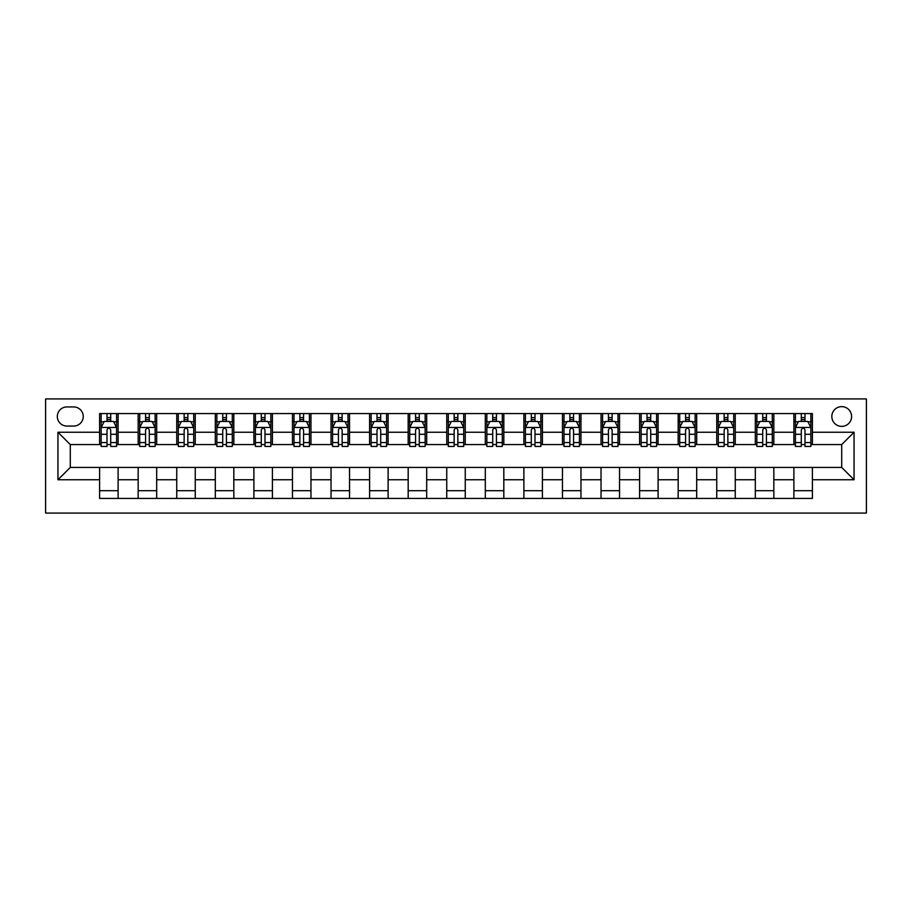 <?xml version="1.0" encoding="UTF-8"?>
<svg xmlns="http://www.w3.org/2000/svg" width="912" height="912" viewBox="0 0 912 912"><rect width="100%" height="100%" fill="white"/><g stroke="black" fill="none" stroke-linecap="round" stroke-linejoin="round"><path stroke-width="1.37" d="M841.719 406.627A9.872 9.872 0 0 0 831.835 416.499A9.872 9.872 0 0 0 841.719 426.383A9.872 9.872 0 0 0 851.591 416.499A9.872 9.872 0 0 0 841.719 406.627M45.6 513.091L866.4 513.091L866.4 398.909L45.6 398.909L45.6 513.091M66.895 426.064L73.678 426.064A9.565 9.565 0 0 0 83.243 416.499A9.565 9.565 0 0 0 73.678 406.934L66.895 406.934A9.565 9.565 0 0 0 57.331 416.499A9.565 9.565 0 0 0 66.895 426.064M99.602 479.758L57.946 479.758L57.946 432.242L99.602 432.242L99.602 444.577L70.281 444.577L70.281 467.423L99.602 467.423L99.602 498.431L812.398 498.431L812.398 467.423L841.719 467.423L841.719 444.577L812.398 444.577L812.398 432.242L854.054 432.242L854.054 479.758L812.398 479.758M812.398 432.242L812.398 413.569L99.602 413.569L99.602 432.242M793.885 413.569L793.885 444.577L795.424 444.577M801.295 444.577L805 444.577M810.859 444.577L812.398 444.577M793.885 444.577L772.282 444.577M755.318 413.569L755.318 444.577L756.857 444.577M762.717 444.577L766.422 444.577M755.318 444.577L733.715 444.577M716.741 413.569L716.741 444.577L718.291 444.577M724.151 444.577L727.856 444.577M716.741 444.577L695.138 444.577M678.175 413.569L678.175 444.577L679.714 444.577M685.573 444.577L689.278 444.577M678.175 444.577L656.572 444.577M639.597 413.569L639.597 444.577L641.147 444.577M647.007 444.577L650.712 444.577M639.597 444.577L618.005 444.577M601.031 413.569L601.031 444.577L602.57 444.577M608.429 444.577L612.134 444.577M601.031 444.577L579.428 444.577M562.453 413.569L562.453 444.577L564.004 444.577M569.863 444.577L573.568 444.577M562.453 444.577L540.862 444.577M523.887 413.569L523.887 444.577L525.426 444.577M531.297 444.577L534.991 444.577M523.887 444.577L502.284 444.577M485.309 413.569L485.309 444.577L486.86 444.577M492.719 444.577L496.424 444.577M485.309 444.577L463.718 444.577M446.743 413.569L446.743 444.577L448.282 444.577M454.153 444.577L457.847 444.577M446.743 444.577L425.14 444.577M408.177 413.569L408.177 444.577L409.716 444.577M415.576 444.577L419.281 444.577M408.177 444.577L386.574 444.577M369.599 413.569L369.599 444.577L371.138 444.577M377.009 444.577L380.703 444.577M369.599 444.577L347.996 444.577M331.033 413.569L331.033 444.577L332.572 444.577M338.432 444.577L342.137 444.577M331.033 444.577L309.43 444.577M292.456 413.569L292.456 444.577L293.995 444.577M299.866 444.577L303.571 444.577M292.456 444.577L270.853 444.577M253.889 413.569L253.889 444.577L255.428 444.577M261.288 444.577L264.993 444.577M253.889 444.577L232.286 444.577M215.312 413.569L215.312 444.577L216.862 444.577M222.722 444.577L226.427 444.577M215.312 444.577L193.709 444.577M176.746 413.569L176.746 444.577L178.285 444.577M184.144 444.577L187.849 444.577M176.746 444.577L155.143 444.577M138.168 413.569L138.168 444.577L139.718 444.577M145.578 444.577L149.283 444.577M138.168 444.577L116.576 444.577M99.602 444.577L101.141 444.577M107 444.577L110.705 444.577M99.602 467.423L118.115 467.423L118.115 498.431M812.398 467.423L118.115 467.423M118.115 413.569L118.115 444.577M99.602 421.287L101.141 421.287M107 421.287L110.705 421.287M116.576 421.287L118.115 421.287M99.602 490.713L118.115 490.713M138.168 467.423L138.168 498.431M156.682 413.569L156.682 444.577M138.168 421.287L139.718 421.287M145.578 421.287L149.283 421.287M155.143 421.287L156.682 421.287M156.682 467.423L156.682 498.431M138.168 490.713L156.682 490.713M176.746 467.423L176.746 498.431M195.259 467.423L195.259 498.431M176.746 490.713L195.259 490.713M195.259 413.569L195.259 444.577M176.746 421.287L178.285 421.287M184.144 421.287L187.849 421.287M193.709 421.287L195.259 421.287M215.312 467.423L215.312 498.431M233.825 467.423L233.825 498.431M215.312 490.713L233.825 490.713M233.825 413.569L233.825 444.577M215.312 421.287L216.862 421.287M222.722 421.287L226.427 421.287M232.286 421.287L233.825 421.287M253.889 467.423L253.889 498.431M272.403 467.423L272.403 498.431M253.889 490.713L272.403 490.713M272.403 413.569L272.403 444.577M253.889 421.287L255.428 421.287M261.288 421.287L264.993 421.287M270.853 421.287L272.403 421.287M292.456 467.423L292.456 498.431M310.969 467.423L310.969 498.431M292.456 490.713L310.969 490.713M310.969 413.569L310.969 444.577M292.456 421.287L293.995 421.287M299.866 421.287L303.571 421.287M309.43 421.287L310.969 421.287M331.033 467.423L331.033 498.431M349.547 467.423L349.547 498.431M331.033 490.713L349.547 490.713M349.547 413.569L349.547 444.577M331.033 421.287L332.572 421.287M338.432 421.287L342.137 421.287M347.996 421.287L349.547 421.287M369.599 467.423L369.599 498.431M388.113 467.423L388.113 498.431M369.599 490.713L388.113 490.713M388.113 413.569L388.113 444.577M369.599 421.287L371.138 421.287M377.009 421.287L380.703 421.287M386.574 421.287L388.113 421.287M408.177 467.423L408.177 498.431M426.691 467.423L426.691 498.431M408.177 490.713L426.691 490.713M426.691 413.569L426.691 444.577M408.177 421.287L409.716 421.287M415.576 421.287L419.281 421.287M425.14 421.287L426.691 421.287M446.743 467.423L446.743 498.431M465.257 467.423L465.257 498.431M446.743 490.713L465.257 490.713M465.257 413.569L465.257 444.577M446.743 421.287L448.282 421.287M454.153 421.287L457.847 421.287M463.718 421.287L465.257 421.287M485.309 467.423L485.309 498.431M503.823 467.423L503.823 498.431M485.309 490.713L503.823 490.713M503.823 413.569L503.823 444.577M485.309 421.287L486.86 421.287M492.719 421.287L496.424 421.287M502.284 421.287L503.823 421.287M523.887 467.423L523.887 498.431M542.401 467.423L542.401 498.431M523.887 490.713L542.401 490.713M542.401 413.569L542.401 444.577M523.887 421.287L525.426 421.287M531.297 421.287L534.991 421.287M540.862 421.287L542.401 421.287M562.453 467.423L562.453 498.431M580.967 467.423L580.967 498.431M562.453 490.713L580.967 490.713M580.967 413.569L580.967 444.577M562.453 421.287L564.004 421.287M569.863 421.287L573.568 421.287M579.428 421.287L580.967 421.287M601.031 467.423L601.031 498.431M619.544 467.423L619.544 498.431M601.031 490.713L619.544 490.713M619.544 413.569L619.544 444.577M601.031 421.287L602.57 421.287M608.429 421.287L612.134 421.287M618.005 421.287L619.544 421.287M639.597 467.423L639.597 498.431M658.111 467.423L658.111 498.431M639.597 490.713L658.111 490.713M658.111 413.569L658.111 444.577M639.597 421.287L641.147 421.287M647.007 421.287L650.712 421.287M656.572 421.287L658.111 421.287M678.175 467.423L678.175 498.431M696.688 467.423L696.688 498.431M678.175 490.713L696.688 490.713M696.688 413.569L696.688 444.577M678.175 421.287L679.714 421.287M685.573 421.287L689.278 421.287M695.138 421.287L696.688 421.287M716.741 467.423L716.741 498.431M735.254 467.423L735.254 498.431M716.741 490.713L735.254 490.713M735.254 413.569L735.254 444.577M716.741 421.287L718.291 421.287M724.151 421.287L727.856 421.287M733.715 421.287L735.254 421.287M755.318 467.423L755.318 498.431M773.832 467.423L773.832 498.431M755.318 490.713L773.832 490.713M773.832 413.569L773.832 444.577M755.318 421.287L756.857 421.287M762.717 421.287L766.422 421.287M772.282 421.287L773.832 421.287M793.885 467.423L793.885 498.431M793.885 490.713L812.398 490.713M793.885 421.287L795.424 421.287M801.295 421.287L805 421.287M810.859 421.287L812.398 421.287M70.281 444.577L57.946 432.242M70.281 467.423L57.946 479.758M854.054 432.242L841.719 444.577M854.054 479.758L841.719 467.423M110.705 417.582L107 417.582M116.576 442.571L110.705 442.571L110.705 446.435L116.576 446.435L116.576 427.614L113.487 421.435L104.23 421.435L101.141 427.614L101.141 446.435L107 446.435L107 442.571L101.141 442.571M101.141 427.614L101.141 413.569M116.576 427.614L116.576 413.569M107 421.435L107 413.569M110.705 413.569L110.705 421.435M110.705 442.571L110.705 429.928C109.474 427.546 108.243 427.546 107 429.928L107 442.571M149.283 417.582L145.578 417.582M155.143 442.571L149.283 442.571L149.283 446.435L155.143 446.435L155.143 427.614L152.053 421.435L142.796 421.435L139.718 427.614L139.718 446.435L145.578 446.435L145.578 442.571L139.718 442.571M139.718 427.614L139.718 413.569M155.143 427.614L155.143 413.569M145.578 421.435L145.578 413.569M149.283 413.569L149.283 421.435M149.283 442.571L149.283 429.928C148.052 427.546 146.809 427.546 145.578 429.928L145.578 442.571M187.849 417.582L184.144 417.582M193.709 442.571L187.849 442.571L187.849 446.435L193.709 446.435L193.709 427.614L190.631 421.435L181.374 421.435L178.285 427.614L178.285 446.435L184.144 446.435L184.144 442.571L178.285 442.571M178.285 427.614L178.285 413.569M193.709 427.614L193.709 413.569M184.144 421.435L184.144 413.569M187.849 413.569L187.849 421.435M187.849 442.571L187.849 429.928C186.618 427.546 185.387 427.546 184.144 429.928L184.144 442.571M226.427 417.582L222.722 417.582M232.286 442.571L226.427 442.571L226.427 446.435L232.286 446.435L232.286 427.614L229.197 421.435L219.94 421.435L216.862 427.614L216.862 446.435L222.722 446.435L222.722 442.571L216.862 442.571M216.862 427.614L216.862 413.569M232.286 427.614L232.286 413.569M222.722 421.435L222.722 413.569M226.427 413.569L226.427 421.435M226.427 442.571L226.427 429.928C225.196 427.546 223.953 427.546 222.722 429.928L222.722 442.571M264.993 417.582L261.288 417.582M270.853 442.571L264.993 442.571L264.993 446.435L270.853 446.435L270.853 427.614L267.775 421.435L258.518 421.435L255.428 427.614L255.428 446.435L261.288 446.435L261.288 442.571L255.428 442.571M255.428 427.614L255.428 413.569M270.853 427.614L270.853 413.569M261.288 421.435L261.288 413.569M264.993 413.569L264.993 421.435M264.993 442.571L264.993 429.928C263.762 427.546 262.531 427.546 261.288 429.928L261.288 442.571M303.571 417.582L299.866 417.582M309.43 442.571L303.571 442.571L303.571 446.435L309.43 446.435L309.43 427.614L306.341 421.435L297.084 421.435L293.995 427.614L293.995 446.435L299.866 446.435L299.866 442.571L293.995 442.571M293.995 427.614L293.995 413.569M309.43 427.614L309.43 413.569M299.866 421.435L299.866 413.569M303.571 413.569L303.571 421.435M303.571 442.571L303.571 429.928C302.328 427.546 301.097 427.546 299.866 429.928L299.866 442.571M342.137 417.582L338.432 417.582M347.996 442.571L342.137 442.571L342.137 446.435L347.996 446.435L347.996 427.614L344.918 421.435L335.662 421.435L332.572 427.614L332.572 446.435L338.432 446.435L338.432 442.571L332.572 442.571M332.572 427.614L332.572 413.569M347.996 427.614L347.996 413.569M338.432 421.435L338.432 413.569M342.137 413.569L342.137 421.435M342.137 442.571L342.137 429.928C340.906 427.546 339.674 427.546 338.432 429.928L338.432 442.571M380.703 417.582L377.009 417.582M386.574 442.571L380.703 442.571L380.703 446.435L386.574 446.435L386.574 427.614L383.485 421.435L374.228 421.435L371.138 427.614L371.138 446.435L377.009 446.435L377.009 442.571L371.138 442.571M371.138 427.614L371.138 413.569M386.574 427.614L386.574 413.569M377.009 421.435L377.009 413.569M380.703 413.569L380.703 421.435M380.703 442.571L380.703 429.928C379.472 427.546 378.241 427.546 377.009 429.928L377.009 442.571M419.281 417.582L415.576 417.582M425.14 442.571L419.281 442.571L419.281 446.435L425.14 446.435L425.14 427.614L422.062 421.435L412.805 421.435L409.716 427.614L409.716 446.435L415.576 446.435L415.576 442.571L409.716 442.571M409.716 427.614L409.716 413.569M425.14 427.614L425.14 413.569M415.576 421.435L415.576 413.569M419.281 413.569L419.281 421.435M419.281 442.571L419.281 429.928C418.049 427.546 416.818 427.546 415.576 429.928L415.576 442.571M457.847 417.582L454.153 417.582M463.718 442.571L457.847 442.571L457.847 446.435L463.718 446.435L463.718 427.614L460.628 421.435L451.372 421.435L448.282 427.614L448.282 446.435L454.153 446.435L454.153 442.571L448.282 442.571M448.282 427.614L448.282 413.569M463.718 427.614L463.718 413.569M454.153 421.435L454.153 413.569M457.847 413.569L457.847 421.435M457.847 442.571L457.847 429.928C456.616 427.546 455.384 427.546 454.153 429.928L454.153 442.571M496.424 417.582L492.719 417.582M502.284 442.571L496.424 442.571L496.424 446.435L502.284 446.435L502.284 427.614L499.195 421.435L489.938 421.435L486.86 427.614L486.86 446.435L492.719 446.435L492.719 442.571L486.86 442.571M486.86 427.614L486.86 413.569M502.284 427.614L502.284 413.569M492.719 421.435L492.719 413.569M496.424 413.569L496.424 421.435M496.424 442.571L496.424 429.928C495.193 427.546 493.951 427.546 492.719 429.928L492.719 442.571M534.991 417.582L531.297 417.582M540.862 442.571L534.991 442.571L534.991 446.435L540.862 446.435L540.862 427.614L537.772 421.435L528.515 421.435L525.426 427.614L525.426 446.435L531.297 446.435L531.297 442.571L525.426 442.571M525.426 427.614L525.426 413.569M540.862 427.614L540.862 413.569M531.297 421.435L531.297 413.569M534.991 413.569L534.991 421.435M534.991 442.571L534.991 429.928C533.759 427.546 532.528 427.546 531.297 429.928L531.297 442.571M573.568 417.582L569.863 417.582M579.428 442.571L573.568 442.571L573.568 446.435L579.428 446.435L579.428 427.614L576.338 421.435L567.082 421.435L564.004 427.614L564.004 446.435L569.863 446.435L569.863 442.571L564.004 442.571M564.004 427.614L564.004 413.569M579.428 427.614L579.428 413.569M569.863 421.435L569.863 413.569M573.568 413.569L573.568 421.435M573.568 442.571L573.568 429.928C572.337 427.546 571.094 427.546 569.863 429.928L569.863 442.571M612.134 417.582L608.429 417.582M618.005 442.571L612.134 442.571L612.134 446.435L618.005 446.435L618.005 427.614L614.916 421.435L605.659 421.435L602.57 427.614L602.57 446.435L608.429 446.435L608.429 442.571L602.57 442.571M602.57 427.614L602.57 413.569M618.005 427.614L618.005 413.569M608.429 421.435L608.429 413.569M612.134 413.569L612.134 421.435M612.134 442.571L612.134 429.928C610.903 427.546 609.672 427.546 608.429 429.928L608.429 442.571M650.712 417.582L647.007 417.582M656.572 442.571L650.712 442.571L650.712 446.435L656.572 446.435L656.572 427.614L653.482 421.435L644.225 421.435L641.147 427.614L641.147 446.435L647.007 446.435L647.007 442.571L641.147 442.571M641.147 427.614L641.147 413.569M656.572 427.614L656.572 413.569M647.007 421.435L647.007 413.569M650.712 413.569L650.712 421.435M650.712 442.571L650.712 429.928C649.481 427.546 648.238 427.546 647.007 429.928L647.007 442.571M689.278 417.582L685.573 417.582M695.138 442.571L689.278 442.571L689.278 446.435L695.138 446.435L695.138 427.614L692.06 421.435L682.803 421.435L679.714 427.614L679.714 446.435L685.573 446.435L685.573 442.571L679.714 442.571M679.714 427.614L679.714 413.569M695.138 427.614L695.138 413.569M685.573 421.435L685.573 413.569M689.278 413.569L689.278 421.435M689.278 442.571L689.278 429.928C688.047 427.546 686.816 427.546 685.573 429.928L685.573 442.571M727.856 417.582L724.151 417.582M733.715 442.571L727.856 442.571L727.856 446.435L733.715 446.435L733.715 427.614L730.626 421.435L721.369 421.435L718.291 427.614L718.291 446.435L724.151 446.435L724.151 442.571L718.291 442.571M718.291 427.614L718.291 413.569M733.715 427.614L733.715 413.569M724.151 421.435L724.151 413.569M727.856 413.569L727.856 421.435M727.856 442.571L727.856 429.928C726.613 427.546 725.382 427.546 724.151 429.928L724.151 442.571M766.422 417.582L762.717 417.582M772.282 442.571L766.422 442.571L766.422 446.435L772.282 446.435L772.282 427.614L769.204 421.435L759.947 421.435L756.857 427.614L756.857 446.435L762.717 446.435L762.717 442.571L756.857 442.571M756.857 427.614L756.857 413.569M772.282 427.614L772.282 413.569M762.717 421.435L762.717 413.569M766.422 413.569L766.422 421.435M766.422 442.571L766.422 429.928C765.191 427.546 763.96 427.546 762.717 429.928L762.717 442.571M805 417.582L801.295 417.582M810.859 442.571L805 442.571L805 446.435L810.859 446.435L810.859 427.614L807.77 421.435L798.513 421.435L795.424 427.614L795.424 446.435L801.295 446.435L801.295 442.571L795.424 442.571M795.424 427.614L795.424 413.569M810.859 427.614L810.859 413.569M801.295 421.435L801.295 413.569M805 413.569L805 421.435M805 442.571L805 429.928C803.757 427.546 802.526 427.546 801.295 429.928L801.295 442.571M138.168 479.758L118.115 479.758M138.168 432.242L118.115 432.242M176.746 432.242L156.682 432.242M176.746 479.758L156.682 479.758M215.312 432.242L195.259 432.242M215.312 479.758L195.259 479.758M253.889 432.242L233.825 432.242M253.889 479.758L233.825 479.758M292.456 432.242L272.403 432.242M292.456 479.758L272.403 479.758M331.033 432.242L310.969 432.242M331.033 479.758L310.969 479.758M369.599 432.242L349.547 432.242M369.599 479.758L349.547 479.758M408.177 432.242L388.113 432.242M408.177 479.758L388.113 479.758M446.743 432.242L426.691 432.242M446.743 479.758L426.691 479.758M485.309 432.242L465.257 432.242M485.309 479.758L465.257 479.758M523.887 432.242L503.823 432.242M523.887 479.758L503.823 479.758M562.453 432.242L542.401 432.242M562.453 479.758L542.401 479.758M601.031 432.242L580.967 432.242M601.031 479.758L580.967 479.758M639.597 432.242L619.544 432.242M639.597 479.758L619.544 479.758M678.175 432.242L658.111 432.242M678.175 479.758L658.111 479.758M716.741 432.242L696.688 432.242M716.741 479.758L696.688 479.758M755.318 432.242L735.254 432.242M755.318 479.758L735.254 479.758M793.885 432.242L773.832 432.242M793.885 479.758L773.832 479.758M116.497 427.454L101.221 427.454M101.141 421.811L104.048 421.811M113.669 421.811L116.576 421.811M107 434.294L101.141 434.294M116.576 434.294L110.705 434.294M110.705 419.543L107 419.543M155.063 427.454L139.787 427.454M139.718 421.811L142.614 421.811M152.247 421.811L155.143 421.811M145.578 434.294L139.718 434.294M155.143 434.294L149.283 434.294M149.283 419.543L145.578 419.543M193.64 427.454L178.364 427.454M178.285 421.811L181.192 421.811M190.813 421.811L193.709 421.811M184.144 434.294L178.285 434.294M193.709 434.294L187.849 434.294M187.849 419.543L184.144 419.543M232.207 427.454L216.931 427.454M216.862 421.811L219.758 421.811M229.391 421.811L232.286 421.811M222.722 434.294L216.862 434.294M232.286 434.294L226.427 434.294M226.427 419.543L222.722 419.543M270.784 427.454L255.508 427.454M255.428 421.811L258.324 421.811M267.957 421.811L270.853 421.811M261.288 434.294L255.428 434.294M270.853 434.294L264.993 434.294M264.993 419.543L261.288 419.543M309.35 427.454L294.074 427.454M293.995 421.811L296.902 421.811M306.523 421.811L309.43 421.811M299.866 434.294L293.995 434.294M309.43 434.294L303.571 434.294M303.571 419.543L299.866 419.543M347.928 427.454L332.652 427.454M332.572 421.811L335.468 421.811M345.101 421.811L347.996 421.811M338.432 434.294L332.572 434.294M347.996 434.294L342.137 434.294M342.137 419.543L338.432 419.543M386.494 427.454L371.218 427.454M371.138 421.811L374.045 421.811M383.667 421.811L386.574 421.811M377.009 434.294L371.138 434.294M386.574 434.294L380.703 434.294M380.703 419.543L377.009 419.543M425.06 427.454L409.796 427.454M409.716 421.811L412.612 421.811M422.245 421.811L425.14 421.811M415.576 434.294L409.716 434.294M425.14 434.294L419.281 434.294M419.281 419.543L415.576 419.543M463.638 427.454L448.362 427.454M448.282 421.811L451.189 421.811M460.811 421.811L463.718 421.811M454.153 434.294L448.282 434.294M463.718 434.294L457.847 434.294M457.847 419.543L454.153 419.543M502.204 427.454L486.94 427.454M486.86 421.811L489.755 421.811M499.388 421.811L502.284 421.811M492.719 434.294L486.86 434.294M502.284 434.294L496.424 434.294M496.424 419.543L492.719 419.543M540.782 427.454L525.506 427.454M525.426 421.811L528.333 421.811M537.955 421.811L540.862 421.811M531.297 434.294L525.426 434.294M540.862 434.294L534.991 434.294M534.991 419.543L531.297 419.543M579.348 427.454L564.072 427.454M564.004 421.811L566.899 421.811M576.532 421.811L579.428 421.811M569.863 434.294L564.004 434.294M579.428 434.294L573.568 434.294M573.568 419.543L569.863 419.543M617.926 427.454L602.65 427.454M602.57 421.811L605.477 421.811M615.098 421.811L618.005 421.811M608.429 434.294L602.57 434.294M618.005 434.294L612.134 434.294M612.134 419.543L608.429 419.543M656.492 427.454L641.216 427.454M641.147 421.811L644.043 421.811M653.676 421.811L656.572 421.811M647.007 434.294L641.147 434.294M656.572 434.294L650.712 434.294M650.712 419.543L647.007 419.543M695.069 427.454L679.793 427.454M679.714 421.811L682.609 421.811M692.242 421.811L695.138 421.811M685.573 434.294L679.714 434.294M695.138 434.294L689.278 434.294M689.278 419.543L685.573 419.543M733.636 427.454L718.36 427.454M718.291 421.811L721.187 421.811M730.808 421.811L733.715 421.811M724.151 434.294L718.291 434.294M733.715 434.294L727.856 434.294M727.856 419.543L724.151 419.543M772.213 427.454L756.937 427.454M756.857 421.811L759.753 421.811M769.386 421.811L772.282 421.811M762.717 434.294L756.857 434.294M772.282 434.294L766.422 434.294M766.422 419.543L762.717 419.543M810.779 427.454L795.503 427.454M795.424 421.811L798.331 421.811M807.952 421.811L810.859 421.811M801.295 434.294L795.424 434.294M810.859 434.294L805 434.294M805 419.543L801.295 419.543"/></g></svg>
